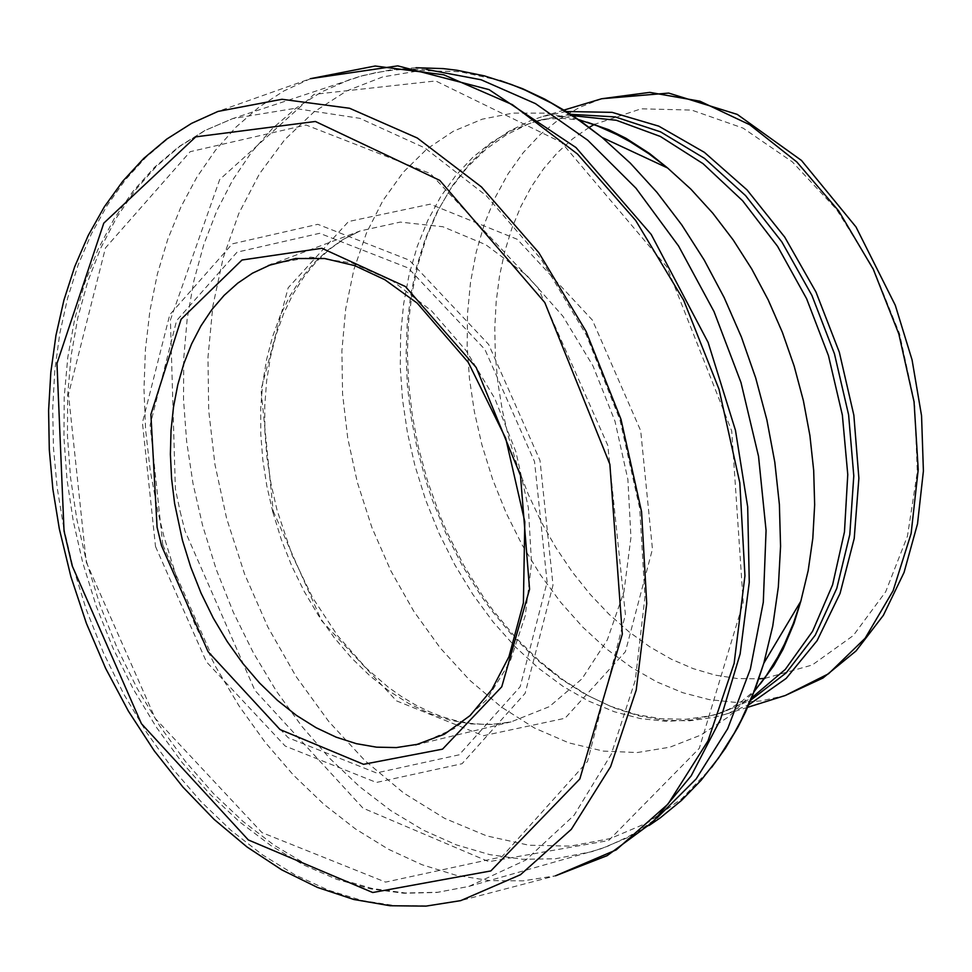 <?xml version="1.0" encoding="UTF-8"?>
<svg xmlns="http://www.w3.org/2000/svg" width="972" height="972" viewBox="0 0 972 972"><rect width="100%" height="100%" fill="white"/><g stroke="black" fill="none" stroke-linecap="round" stroke-linejoin="round"><path stroke-width="0.73" stroke-dasharray="4.86 3.65" d="M566.312 111.525L542.121 116.676L530.518 120.686L508.368 131.572L487.823 146.116L469.172 164.134L452.648 185.397L438.445 209.612L426.757 236.463L418.057 264.335L412.116 292.621L408.556 322.218L407.402 352.812L408.677 384.086L412.359 415.688L418.422 447.29L427.486 480.836L439.988 515.792L447.278 532.778L463.802 565.425L482.72 595.97L492.998 610.319L515.014 636.891L538.695 660.328L563.128 679.89L587.89 695.539L613.247 707.592L638.859 715.878L664.411 720.301L689.573 720.799L714.019 717.348L725.865 714.153L748.78 704.809M570.637 114.295L539.679 120.127L528.173 124.112L506.205 134.901L485.842 149.324L467.35 167.196L450.959 188.276L436.878 212.285L425.286 238.918L416.66 266.559L410.767 294.613L407.232 323.968L406.089 354.306L407.353 385.325L411.01 416.66L417.024 448.007L426.015 481.274L431.86 498.758L445.638 532.79L462.028 565.169L480.788 595.459L490.982 609.687L512.815 636.04L536.301 659.283L560.528 678.687L585.083 694.202L610.222 706.158L635.627 714.384L660.972 718.77L685.916 719.256L710.155 715.829L721.904 712.67L750.797 700.095M86.253 562.108L155.228 718.405L261.954 832.591L385.58 882.114L501.807 856.879L587.501 761.477L625.421 614.583L607.804 445.431L538.075 287.882L430.28 173.514L306.059 125.011L190.172 151.693L105.474 247.896L68.477 394.316L86.253 562.108M86.423 561.306L100.043 605.179L117.005 647.692L137.088 688.285L160.052 726.436L185.579 761.647L213.354 793.444L243 821.425L274.14 845.203L306.374 864.485L339.277 878.992L372.41 888.542L405.348 892.989L437.655 892.284L468.905 886.415L525.828 860.05L574.112 815.253L611.242 754.272L635.287 680.206L644.958 596.844L639.746 508.502L619.905 419.746L586.444 335.182L541.112 259.172L486.267 195.664L424.764 147.902L359.774 118.317L294.662 108.402L232.758 118.584L205.505 130.284L179.99 146.225L156.504 166.236L135.315 190.062L116.676 217.436L100.772 248.042L87.784 281.516L77.869 317.492L71.138 355.545L67.651 395.24L67.457 436.136L70.555 477.762L76.897 519.643L86.423 561.306M155.508 546.507L206.429 661.847L285.209 746.059L376.407 782.46L462.065 763.713L525.135 693.315L553.007 585.059L540.007 460.485L488.673 344.465L409.309 260.168L317.783 224.313L232.32 243.851L169.784 314.685L142.422 422.674L155.508 546.507M162.774 544.806L212.018 656.331L288.198 737.748L376.383 772.934L459.197 754.807L520.178 686.718L547.115 582.07L534.539 461.627L484.919 349.47L408.191 267.968L319.703 233.292L237.059 252.161L176.588 320.651L150.125 425.068L162.774 544.806M589.141 127.417L572.715 138.802L557.527 152.568L543.737 168.557L531.453 186.624L520.798 206.611L511.88 228.323L504.747 251.554L499.499 276.109L496.17 301.733L494.772 328.196L495.343 355.266L497.871 382.676L502.33 410.196L508.672 437.546L517.578 466.609L528.513 494.87L541.368 522.049L556.008 547.831L572.265 571.949L589.98 594.135L608.946 614.158L628.969 631.8L649.843 646.866L671.324 659.198L693.182 668.639L715.198 675.115L737.128 678.529L758.731 678.845M764.903 678.359L812.203 665.018L853.27 635.579L885.674 591.778L907.447 536.167L917.301 472.028L914.616 403.198L899.55 333.748L872.99 267.835L836.528 209.381L792.338 161.874L743.07 128.11L691.651 110.079L641.143 108.815L594.524 124.343M601.741 98.731L579.834 107.248L559.264 119.204L540.298 134.452L523.118 152.798L507.967 174.024L494.991 197.875L484.348 224.082L476.171 252.319L470.533 282.257L467.52 313.543L467.168 345.813L469.464 378.691L474.385 411.776L481.869 444.69L492.634 479.305L506.084 512.815L522.061 544.77L540.347 574.744L560.686 602.324L582.799 627.147L606.419 648.871L631.192 667.205L656.817 681.907L682.927 692.757L709.196 699.609L735.233 702.367L760.712 700.994L785.267 695.502M572.715 115.656L552.886 117.527L533.677 121.937L511.94 130.394L491.553 142.264L472.732 157.391L455.71 175.592L440.68 196.672L427.814 220.352L417.267 246.366L409.163 274.396L403.599 304.127L400.622 335.194L400.27 367.234L402.554 399.869L407.45 432.722L414.886 465.418L425.578 499.79L438.931 533.057L454.799 564.793L472.939 594.56L493.12 621.958L515.063 646.611L538.5 668.189L563.08 686.402L588.51 701.006L614.413 711.783L640.463 718.6L666.294 721.346L691.566 719.997L715.927 714.554L734.297 707.397L751.745 697.811M577.708 119.289L545.025 113.129L512.997 113.092L482.246 119.179L453.329 131.256L426.817 149.081L403.21 172.311L382.956 200.499L366.42 233.086L353.917 269.463L345.692 308.938L341.889 350.746L342.581 394.097L347.745 438.178L357.283 482.136L371.899 527.504L390.865 570.868L413.817 611.315L440.243 647.984L469.598 680.108L501.26 706.984L534.564 728.064L568.814 742.863L603.272 751.089L637.219 752.547L669.927 747.189L700.703 735.124L728.866 716.595L753.835 691.991M500.179 80.542L460.035 71.734L420.584 70.531L382.603 76.958L346.834 90.846L313.968 111.938L284.65 139.786L259.439 173.854L238.82 213.451L223.196 257.811L212.856 306.059L207.984 357.259L208.688 410.403L214.946 464.482L226.622 518.428L244.58 574.051L267.92 627.171L296.168 676.658L328.706 721.431L364.828 760.529L403.769 793.079L444.702 818.4L486.717 835.908L528.926 845.227L570.394 846.126L610.234 838.581L647.559 822.725L681.566 798.899L711.48 767.601M426.611 69.474L409.443 69.097L392.53 70.154L375.897 72.621L359.64 76.509L349.021 79.862L321.696 91.842L296.132 108.062L272.597 128.316L251.384 152.385L232.721 179.99L216.805 210.815L203.816 244.494L193.914 280.665L187.183 318.889L183.72 358.765L183.538 399.808L186.66 441.592L193.027 483.619L202.589 525.427L216.246 569.458L233.256 612.129L253.413 652.892L276.437 691.201L302.049 726.582L329.921 758.561L359.676 786.713L390.938 810.684L423.318 830.161L456.366 844.875L489.681 854.619L522.815 859.284L555.34 858.774L592.179 851.594L607.974 846.126L628.264 836.698L642.857 828.059L656.853 818.108M63.678 527.395L72.45 564.975L86.265 609.578L103.457 652.832L123.796 694.154L147.015 733.058L172.846 769.01L200.949 801.572L230.959 830.319L262.501 854.874L295.172 874.934L328.56 890.231L362.24 900.546L395.786 905.758L428.737 905.795L460.704 900.631L555.498 875.808L523.203 880.839L489.912 880.656L456.062 875.274L422.079 864.752L388.399 849.236L355.46 828.934L323.664 804.123L293.423 775.097L265.113 742.244L239.088 705.988L215.699 666.78L195.214 625.118L177.9 581.535L163.976 536.593L157.877 511.673L150.247 470.642L145.593 429.636L143.978 389.067L145.423 349.361L149.895 310.894L157.367 274.08L167.767 239.282L180.986 206.854L196.891 177.135L215.334 150.429L236.111 127.004L259.038 107.114L283.873 90.955L310.36 78.696L217.995 111.428L192.262 123.116L168.095 138.51L145.727 157.488L125.364 179.844L107.212 205.347L91.441 233.754L78.197 264.773L67.615 298.125L59.79 333.457L54.797 370.429L52.695 408.69L53.472 447.849L57.154 487.555L63.678 527.395M180.16 511.564L184.996 530.955L254.883 690.375L362.957 808.109L488.831 861.678L608.606 840.549L699.281 748.355L743.216 602.494L731.722 430.985L666.938 267.008L561.439 142.349L435.723 80.955L314.065 94.345L219.696 179.528L170.416 319.934L175.373 488.734L180.16 511.564M273.217 511.065L321.623 620.744L396.552 700.885L483.363 735.731L565.036 718.259L625.409 651.714L652.455 549.119L640.694 430.766L592.434 320.165L517.298 239.306L430.232 204.169L348.498 221.543L288.174 287.785L261.018 389.748L273.217 511.065M272.816 512.062L281.285 539.472L291.807 566.068L304.248 591.511L318.452 615.483L334.247 637.681L351.427 657.85L369.785 675.71L389.092 691.068L409.115 703.704L429.6 713.472L450.291 720.24L470.946 723.933L491.273 724.492L511.053 721.904L549.289 706.668L581.973 678.833L607.318 639.868L623.951 591.875L630.937 537.443L627.9 479.524L614.997 421.253L592.932 365.812L562.885 316.192L526.52 275.088L485.806 244.737L442.94 226.755L400.257 222.09L360.065 230.972L343.444 239.234L327.941 250.035L313.713 263.254L300.919 278.745L289.692 296.339L280.167 315.839L272.439 337.029L266.571 359.701L262.659 383.588L260.715 408.447L260.763 433.998L262.817 459.963L266.85 486.085L272.816 512.062M419.394 744.017L455.528 728.028L486.231 700.253L509.899 662.139L525.269 615.665L531.538 563.25L528.355 507.639L515.889 451.749L494.797 398.508L466.183 350.71L431.544 310.87L392.712 281.066L351.718 262.841L310.712 257.118L271.844 264.177M416.028 67.724L391.582 69.692L362.957 75.537L232.758 118.584L204.873 130.515L178.775 146.736L154.767 167.038L133.128 191.144L114.125 218.761L97.941 249.561L84.746 283.18L74.662 319.229L67.797 357.307L64.213 396.977L63.945 437.801L66.971 479.33L73.252 521.089L82.729 562.606L96.301 606.309L113.238 648.664L133.31 689.099L156.273 727.105L181.849 762.194L209.709 793.905L239.513 821.826L270.884 845.579L303.446 864.849L336.762 879.344L370.429 888.87L403.988 893.268L436.963 892.454L468.905 886.415M564.003 110.079L542.121 116.676M747.675 707.312L725.865 714.153M548.572 669.647L551.063 670.777M420.475 253.121L421.897 250.788M539.679 120.127L533.677 121.937L547.649 118.997L562.557 118.402L574.44 119.544L587.197 122.205M721.904 712.67L715.927 714.554L729.134 709.123L741.806 701.237L750.992 693.619L760.055 684.239M468.893 886.415L600.781 848.86L627.742 837.609L649.077 825.495M415.712 744.904L511.053 721.904L498.029 723.897L484.663 724.419L471.055 723.46L457.241 721.017L443.317 717.105L429.357 711.723L415.457 704.907L401.691 696.693L388.156 687.107L366.067 667.971L337.491 635.567L312.571 597.598L292.195 555.352L277.081 510.288L271.079 484.105L266.996 457.812L264.882 431.69L264.761 406.041L266.607 381.133L270.41 357.259L276.109 334.696L283.617 313.677L292.839 294.431L303.665 277.178L315.936 262.075L329.52 249.282L344.282 238.881L360.065 230.972L268.284 265.526"/><path stroke-width="1.46" d="M748.78 704.809L786.166 678.42L817.051 640.755L840.063 593.43L854.218 538.464L858.884 478.2L853.853 415.226L839.334 352.265L815.97 292.025L784.732 237.107L747.006 189.88L704.408 152.361L658.785 126.153L612.081 112.351L566.312 111.525M750.797 700.095L786.227 672.843L815.289 635.081L836.783 588.352L849.795 534.564L853.793 475.903L848.605 414.801L834.438 353.772L811.863 295.318L781.816 241.858L745.548 195.591L704.554 158.412L660.523 131.84L615.264 116.932L570.637 114.295M758.731 678.845L764.903 678.359M594.524 124.343L589.141 127.417M601.741 98.731L668.675 93.081L737.286 114.417L801.499 160.465L856.016 226.986L895.285 305.269L912.064 359.883L921.553 415.737L923.4 470.995L917.519 523.823L904.045 572.484L883.354 615.349L856.028 650.961L822.944 678.031L785.267 695.502L828.557 673.766L865.116 638.276L893.11 590.745L911.116 533.555L918.224 469.525L914.057 401.861L898.821 333.967L873.269 269.244L838.702 210.936L796.846 161.972L749.801 124.768L699.937 101.197L649.758 92.376L601.741 98.731L564.003 110.079M751.745 697.811L785.279 669.429L812.58 631.29L832.579 584.865L844.461 531.939L847.766 474.591L842.36 415.044L828.448 355.606L806.566 298.635L777.576 246.341L742.608 200.754L703.035 163.66L660.413 136.493L616.406 120.285L572.715 115.656M753.835 691.991L766.422 675.443L777.709 657.193L784.465 644.144L793.395 623.356L800.819 601.243L808.182 570.613L812.811 538.342L814.658 504.808L813.686 470.412L809.907 435.553L803.382 400.671L794.173 366.152L782.399 332.424L768.196 299.898L751.721 268.952L733.192 239.95L712.828 213.245L690.873 189.151L667.57 167.962L648.992 153.831L629.929 141.657L617.001 134.658L597.416 125.91L577.708 119.289M711.48 767.601L725.404 748.282L737.918 727.19L745.439 712.197L755.426 688.419L763.81 663.232L772.74 626.089L778.341 586.942L780.565 546.252L779.386 504.517L774.806 462.222L766.872 419.868L755.706 377.987L741.405 337.053L724.164 297.578L704.19 260.01L681.712 224.824L657.011 192.42L630.366 163.187L602.118 137.477L581.025 121.354L566.664 111.744L544.757 99.12L522.559 88.695L500.179 80.542M656.853 818.108L696.146 778.949L727.7 728.696L750.36 669.088L763.299 602.227L766.07 530.469L758.537 456.354L740.98 382.506L714.007 311.562L678.59 246.025L635.98 188.216L587.696 140.187L535.463 103.615L481.128 79.777L426.611 69.474M64.031 530.955L72.232 565.923L141.402 723.654L248.334 839.954L372.726 892.515L490.824 870.936L579.822 778.985L622.323 634.084L609.857 464.252L544.782 302.523L439.794 180.403L315.402 121.476L195.737 136.858L103.785 223.147L56.971 363.504L64.031 530.955M161.571 545.802L208.093 651.69L279.997 729.535L363.516 764.308L442.552 749.145L501.759 686.803L529.57 589.251L520.47 475.405L476.183 367.477L405.385 286.533L321.902 248.285L242.004 260.01L181.108 319.253L150.891 414.437L157.075 527.176L161.571 545.802M460.704 900.631L520.47 874.727L571.342 829.298L610.623 766.665L636.21 690.096L646.72 603.6L641.569 511.758L620.999 419.406L586.116 331.464L538.767 252.599L481.48 186.952L417.28 138L349.592 108.269L281.977 99.278L217.995 111.428L191.557 123.383L166.722 139.105L143.771 158.387L122.909 181.047L104.344 206.805L88.245 235.431L74.735 266.607L63.945 300.056L55.951 335.425L50.823 372.373L48.6 410.573L49.293 449.635L52.877 489.195L59.328 528.877L70.895 576.651L86.411 623.392L105.669 668.42L128.389 711.115L154.256 750.858L182.943 787.101L214.034 819.323L247.107 847.037L281.734 869.855L317.443 887.424L353.723 899.452L390.051 905.734L425.894 906.135L460.704 900.631M555.498 875.808L616.236 849.868L668.007 804.099L708.017 740.822L734.139 663.366L744.941 575.801L739.813 482.792L719.025 389.262L683.668 300.214L635.639 220.401L577.502 154.038L512.378 104.648L443.718 74.795L375.168 66.011L310.36 78.696L397.73 65.865L489.038 89.618L576.019 147.574L651.204 234.422L708.114 342.423L735.464 430.329L747.687 506.91L749.266 582.301L740.142 653.901L720.568 719.171L691.189 775.838L652.941 821.911L607.148 855.664L555.498 875.808M271.844 264.177L252.501 273.168L237.739 283.156L224.119 295.367L211.811 309.679L200.912 325.96L191.557 344.027L183.817 363.71L177.779 384.791L173.502 407.074L171.036 430.317L170.392 454.288L171.594 478.746L174.608 503.435L182.42 540.201L190.731 567.065L201.046 593.114L213.245 618.022L227.181 641.496L242.66 663.22L259.5 682.939L277.494 700.399L296.411 715.368L316.034 727.663L336.081 737.141L356.335 743.665L376.529 747.164L396.406 747.577L419.394 744.017M785.267 695.502L747.675 707.312M649.077 825.495L660.292 817.829L681.53 800.406L701.019 780.37L718.612 757.917L734.212 733.24L741.223 720.131L753.628 692.526L763.81 663.232L800.819 601.243L794.027 623.319L783.055 649.247L773.676 665.881L760.055 684.239M416.028 67.724L443.281 68.611L456.974 70.251L484.36 75.865L511.527 84.552L524.977 90.007L551.452 103.105L577.234 118.973L602.118 137.477L667.57 167.962L649.539 153.503L625.895 138.231L608.788 129.738L587.197 122.205M415.712 744.904L444.411 734.212L470.071 715.599L491.868 689.513L508.939 656.732L523.41 602.859L524.795 521.721L505.695 438.263L468.285 362.41L417.158 303.094L384.827 279.717L354.683 265.611L324.66 258.516L295.61 258.516L268.284 265.526"/></g></svg>
